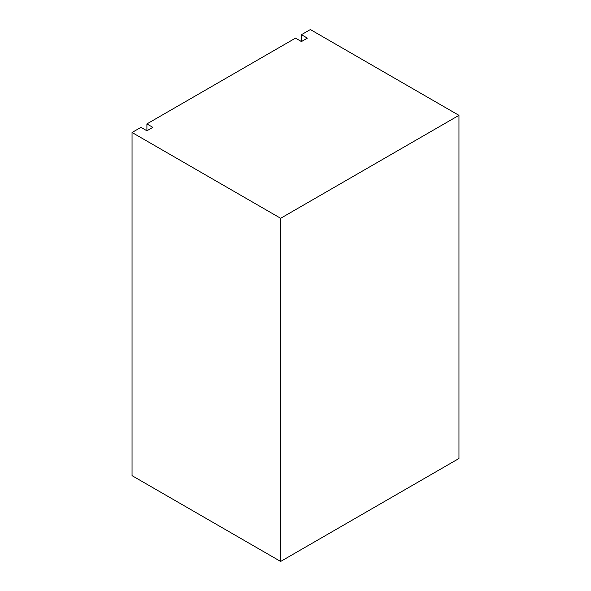 <?xml version="1.0" encoding="UTF-8"?>
<svg xmlns="http://www.w3.org/2000/svg" width="591" height="591" viewBox="0 0 591 591"><rect width="100%" height="100%" fill="white"/><g stroke="black" fill="none" stroke-linecap="round" stroke-linejoin="round"><path stroke-width="0.89" d="M301.447 41.562L295.5 38.127L146.908 123.918L146.908 130.781L140.961 127.353L132.044 132.495L132.044 475.659L280.644 561.45L458.956 458.505L458.956 115.341L310.356 29.55L301.447 34.699L301.447 41.562L307.386 38.127L301.447 34.699M146.908 123.918L152.847 127.353L146.908 130.781M458.956 115.341L280.644 218.286L280.644 561.45M132.044 132.495L280.644 218.286"/></g></svg>
